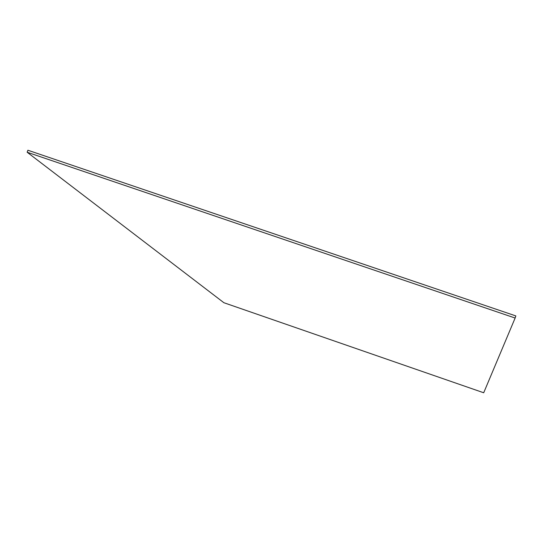 <?xml version="1.0" encoding="UTF-8"?>
<svg xmlns="http://www.w3.org/2000/svg" width="543" height="543" viewBox="0 0 543 543"><rect width="100%" height="100%" fill="white"/><g stroke="black" fill="none" stroke-linecap="round" stroke-linejoin="round"><path stroke-width="0.81" d="M27.15 152.237L223.892 302.722L483.704 392.765L515.131 318.028L27.15 152.237L27.897 150.235L515.85 315.924L515.131 318.028"/></g></svg>
